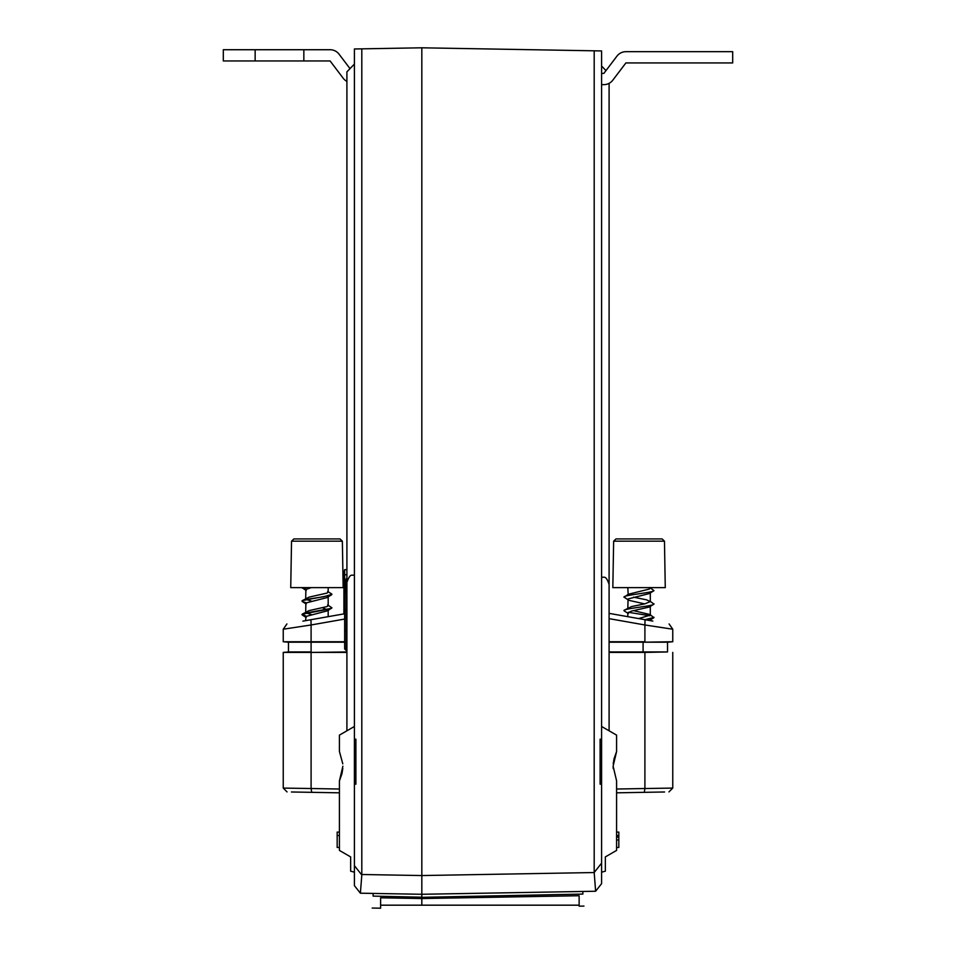 <?xml version="1.0" encoding="UTF-8"?>
<svg xmlns="http://www.w3.org/2000/svg" width="956" height="956" viewBox="0 0 956 956"><rect width="100%" height="100%" fill="white"/><g stroke="black" fill="none" stroke-linecap="round" stroke-linejoin="round"><path stroke-width="1.43" d="M650.295 619.954L650.295 620.635L652.84 621.077L645.515 619.787L653.964 617.6L649.769 614.469L633.458 610.633M616.584 789.023L644.906 788.521L644.296 792.333L664.563 791.986L644.296 792.333C676.334 791.783 676.334 791.783 644.296 792.333L616.584 792.823M654.035 617.373L645.037 619.703L644.906 624.973L672.761 629.215L672.761 641.739L643.089 642.205L667.527 642.205L667.527 651.944L609.091 651.944M672.761 652.41L672.761 788.091L644.906 788.521L644.906 652.41L667.527 651.944M609.091 83.351L609.091 730.802M571.64 891.661L421.823 894.278L421.823 47.8L421.823 891.649M595.624 891.243L594.19 872.541L594.19 50.811L601.599 50.943L601.599 739.215L600.105 739.215L600.105 784.159L601.599 784.159L601.599 883.643L595.624 891.243C580.089 910.996 580.089 910.996 595.624 891.243L582.873 891.47L582.873 894.075L421.823 897.326L421.823 905.177L421.823 898.544L579.133 895.736L579.133 906.168L583.949 906.085M551.122 894.708L582.873 894.075M595.612 891.243L421.823 894.278L421.823 897.206L373.127 896.119L373.127 893.43M601.599 784.159L601.599 739.215M594.19 50.811L421.823 47.8L361.81 48.852L361.81 875.003L360.388 893.203C376.067 912.956 376.067 912.956 360.388 893.203L360.424 891.84M609.091 641.739L644.906 641.739L644.906 624.973L609.091 618.652M645.037 619.703C676.274 625.212 676.274 625.212 645.037 619.703L609.091 613.37M609.091 652.41L644.906 652.41L643.089 651.944L643.089 642.205L609.091 642.205M344.662 646.459L344.662 605.734C344.28 595.516 344.781 586.578 346.156 578.906L346.909 578.906M346.156 578.906L346.156 609.617L346.909 609.617M343.909 577.185L343.909 613.895L344.901 588.597M344.662 613.764L310.963 619.703C279.726 625.212 279.726 625.212 310.963 619.703L302.897 621.125L305.705 620.635L305.86 616.477L327.645 610.753L331.923 607.825L327.645 604.921M291.437 791.986L311.704 792.333C279.666 791.783 279.666 791.783 311.704 792.333L291.437 791.986M344.662 619.058L311.094 624.973L311.094 642.205L288.473 642.205L288.473 651.944L283.239 652.41L311.094 652.41L311.094 788.521L339.416 789.023M344.662 642.205L311.094 642.205L311.094 651.944L288.473 651.944M283.239 652.41L283.239 788.091L311.094 788.521L311.704 792.333L339.416 792.823M310.963 619.703L311.094 624.973L283.239 629.215L283.239 641.739L344.662 641.739M346.909 730.802L346.909 71.843L354.401 64.088M421.823 884.539L421.823 889.032M372.171 908.057L380.619 908.2L380.619 897.803L421.823 898.544L421.823 897.206M421.823 894.278L360.4 893.203L354.401 885.65L354.401 784.159L355.895 784.159L355.895 739.215L354.401 739.215L354.401 48.971L361.81 48.852M380.619 896.286L377.99 896.226M354.401 739.215L354.401 784.159M341.925 773.798L339.416 780.933L339.416 850.422L350.649 856.911L350.649 871.179L354.401 872.183L354.401 873.043M286.92 623.945L283.239 629.215L291.126 628.008M346.909 652.41L311.094 652.41L346.909 651.944M346.909 569.668L344.662 569.668L343.909 572.596L343.909 579.085L344.662 574.735L346.909 574.735M344.662 629.55A1.494 1.338 180 0 0 346.156 630.888L346.156 650.45L344.662 648.945L344.662 611.123A1.494 1.494 0 0 1 346.156 609.617A1.494 1.494 0 0 0 344.662 611.123A1.494 1.494 0 0 1 346.156 609.617L346.156 630.888L346.909 630.888M644.643 603.893L628.773 600.296L624.077 597.142L628.343 594.25L649.339 589.051L650.295 587.629M627.817 608.375L628.068 598.946L649.339 593.557L653.964 590.629C652.924 592.875 621.269 595.122 624.149 597.369C621.269 595.122 652.924 592.875 653.964 590.617L649.769 587.51M627.817 616.668L627.817 612.88L628.343 613.549L624.149 610.86L624.459 610.143L631.558 606.582L644.702 603.881L650.295 601.635L646.543 599.83L633.458 597.153M624.149 610.848C621.269 608.602 652.924 606.355 653.964 604.108L649.769 600.989M624.149 610.86C621.269 608.614 652.924 606.355 653.964 604.108L654.035 603.893M627.817 612.88L631.558 611.075L649.339 607.036L653.964 604.108M649.865 615.724L628.271 612.282L649.853 615.736M649.423 620.48L653.617 617.887M638.644 618.58L650.295 615.126L650.295 606.14M628.247 595.504L627.817 587.629M613.644 541.18L615.975 538.933L662.138 538.933L664.468 541.18L613.644 541.18L612.832 587.629L665.268 587.629L664.468 541.18M331.923 594.345L323.821 596.699L306.41 599.4L302.156 600.738L302.383 601.599L306.159 602.734L303.566 602.089L301.965 601.085L302.359 600.595L330.334 595.337L331.732 593.999L327.645 591.441M331.505 608.351L306.41 612.88L301.965 614.565L306.159 616.214L302.156 614.218L330.334 608.829L331.923 607.825M302.383 588.119L306.159 589.255L301.965 587.629L306.243 590.521M328.183 610.071L322.542 607.837M305.705 612.318L305.86 602.985L326.988 597.596L331.505 594.859M305.705 598.826L305.86 589.505L311.25 587.629M311.345 614.577L306.147 612.927M302.359 614.075L309.039 610.621L326.988 606.582L328.183 605.578L328.183 596.592M311.345 601.085L306.147 599.448M302.359 600.595L309.039 597.142L326.988 593.09L328.183 592.087L328.183 587.629M291.532 541.18L293.862 538.933L340.025 538.933L342.356 541.18L291.532 541.18L290.732 587.629L343.168 587.629L342.356 541.18M342.798 763.868L339.416 751.428L339.416 735.128L354.401 726.476M614.063 758.682L616.584 751.547L613.119 766.186L616.584 780.813L616.584 850.422L605.351 856.911L605.351 871.179L601.599 872.183M613.214 763.808L614.051 758.741M354.401 872.183L354.401 865.658L361.81 875.003M601.599 726.476L616.584 735.128L616.584 751.547M613.214 768.552L613.119 766.186M339.416 780.933L342.881 766.186M342.798 768.493L341.973 773.607M339.416 832.102L337.169 832.102L337.169 847.47L339.416 847.47M337.169 835.556L339.416 835.556M616.584 847.47L618.831 847.47L618.831 832.102L616.584 832.102M618.831 835.556L616.584 835.556M618.831 837.098L616.584 837.098M618.831 839.977L616.584 839.977M255.144 60.957L223.31 60.957L223.31 49.724L255.144 49.724L255.144 60.957L330.095 60.957L343.204 78.237A11.233 11.233 0 0 0 346.909 81.391M255.144 49.724L303.841 49.724L303.841 60.957M350.015 68.629L339.045 54.169A11.233 11.233 0 0 0 330.095 49.724L303.841 49.724M601.599 84.642L603.845 84.642A11.233 11.233 0 0 0 612.796 80.196L625.905 62.929L732.69 62.929L732.69 51.684L625.905 51.684A11.233 11.233 0 0 0 616.955 56.129L603.845 73.409L601.599 73.409M361.81 874.501L421.823 875.553L594.19 872.541L601.599 863.113M344.662 569.668L344.662 612.832M344.662 647.463A1.494 1.338 180 0 0 346.156 648.801L346.909 648.801M605.985 70.589L601.599 66.048M579.133 905.177L380.619 905.177M667.527 642.205L672.761 641.739M668.949 791.903L672.761 788.091M672.761 629.215L669.081 623.945M601.671 576.874C603.905 578.332 605.602 574.209 609.091 584.367M288.473 642.205L283.239 641.739M287.051 791.903L283.239 788.091M346.156 650.45L346.909 650.45M354.329 574.855C352.131 576.372 350.601 571.963 346.909 582.347M650.295 601.635L650.295 592.66M302.383 615.09L306.243 617.492M302.383 601.599L306.243 604.001M328.183 616.668L328.183 610.418"/></g></svg>
